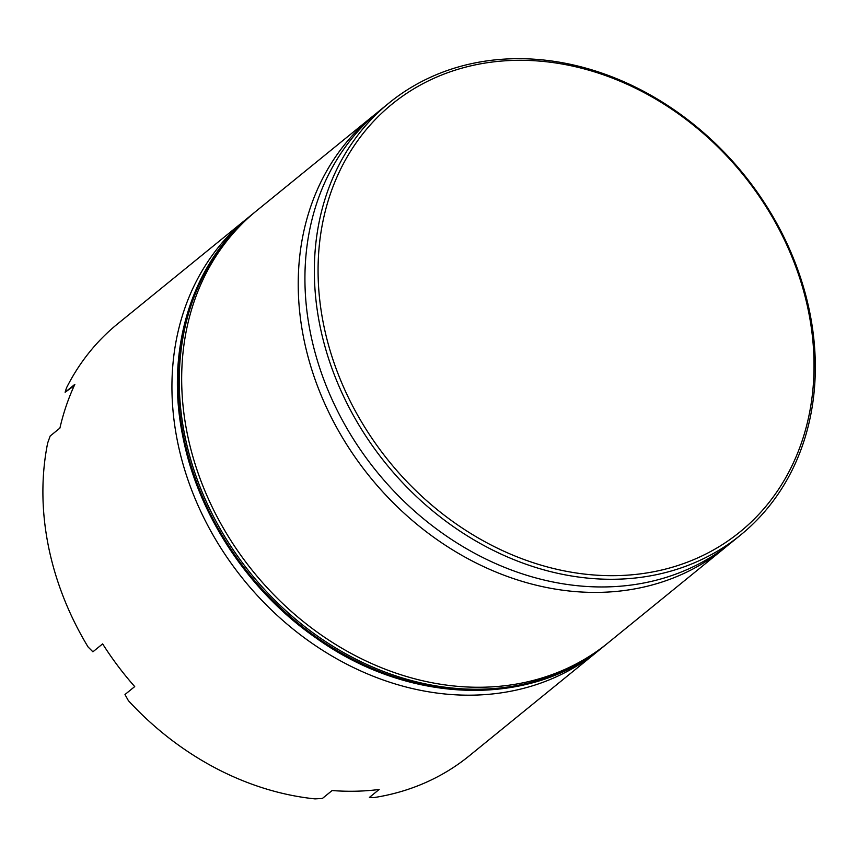 <?xml version="1.0" encoding="UTF-8"?>
<svg xmlns="http://www.w3.org/2000/svg" width="858" height="858" viewBox="0 0 858 858"><rect width="100%" height="100%" fill="white"/><g stroke="black" fill="none" stroke-linecap="round" stroke-linejoin="round"><path stroke-width="1.29" d="M727.82 545.356A278.507 230.073 -129.1 0 1 724.506 548.123A278.507 230.073 -129.1 0 1 476.394 563.116A278.507 230.073 -129.1 0 1 303.571 337.612A278.507 230.073 -129.1 0 1 372.919 116.098A278.507 230.073 -129.1 0 1 376.297 113.417M601.222 648.401A278.507 230.073 -129.1 0 1 598.208 650.9A278.507 230.073 -129.1 0 1 350.107 665.894A278.507 230.073 -129.1 0 1 177.284 440.39A278.507 230.073 -129.1 0 1 246.621 218.876A278.507 230.073 -129.1 0 1 249.689 216.441M808.74 312.537A275.718 227.767 50.9 0 0 515.047 60.36A275.718 227.767 50.9 0 0 323.369 323.445A275.718 227.767 50.9 0 0 617.063 575.621A275.718 227.767 50.9 0 0 808.74 312.537M319.702 324.496A278.507 230.073 -129.1 0 1 389.049 102.971A278.507 230.073 -129.1 0 1 637.151 87.977A278.507 230.073 -129.1 0 1 809.973 313.481A278.507 230.073 -129.1 0 1 740.626 534.995A278.507 230.073 -129.1 0 1 492.524 549.989A278.507 230.073 -129.1 0 1 319.702 324.496M246.621 218.876L117.6 323.884A278.507 230.073 50.9 0 0 66.463 387.955L65.122 392.256L74.861 384.33A278.507 230.073 50.9 0 0 59.91 428.099L50.172 436.025L47.673 442.975A278.507 230.073 50.9 0 0 48.252 545.398A278.507 230.073 50.9 0 0 88.063 646.953L92.9 651.812L102.638 643.886A278.507 230.073 50.9 0 0 134.717 686.593L124.978 694.519L128.378 700.643A278.507 230.073 50.9 0 0 314.972 798.884L322.372 798.466L332.11 790.54A278.507 230.073 50.9 0 0 379.15 789.478L369.412 797.404L374.099 797.565A278.507 230.073 50.9 0 0 469.176 755.909L598.208 650.9M372.919 116.098L256.36 210.95A278.507 230.073 50.9 0 0 187.023 432.475A278.507 230.073 50.9 0 0 359.845 657.968A278.507 230.073 50.9 0 0 607.947 642.974L724.506 548.123M389.049 102.971L379.611 110.65A278.507 230.073 50.9 0 0 310.274 332.164A278.507 230.073 50.9 0 0 483.097 557.668A278.507 230.073 50.9 0 0 731.198 542.674L740.626 534.995M65.122 392.256L74.249 385.65M604.3 645.945C530.373 708.225 408.472 704.579 315.69 637.73C248.219 590.883 197.855 514.596 182.808 436.411C164.875 349.238 192.085 262.301 252.713 213.921A278.507 230.073 50.9 0 0 183.365 435.446A278.507 230.073 50.9 0 0 356.188 660.939A278.507 230.073 50.9 0 0 604.3 645.945L605.512 644.959A278.507 230.073 -129.1 0 1 357.411 659.952A278.507 230.073 -129.1 0 1 184.588 434.448A278.507 230.073 -129.1 0 1 253.925 212.934L255.158 211.947M252.713 213.921L253.925 212.934M606.735 643.95L605.512 644.959"/></g></svg>

